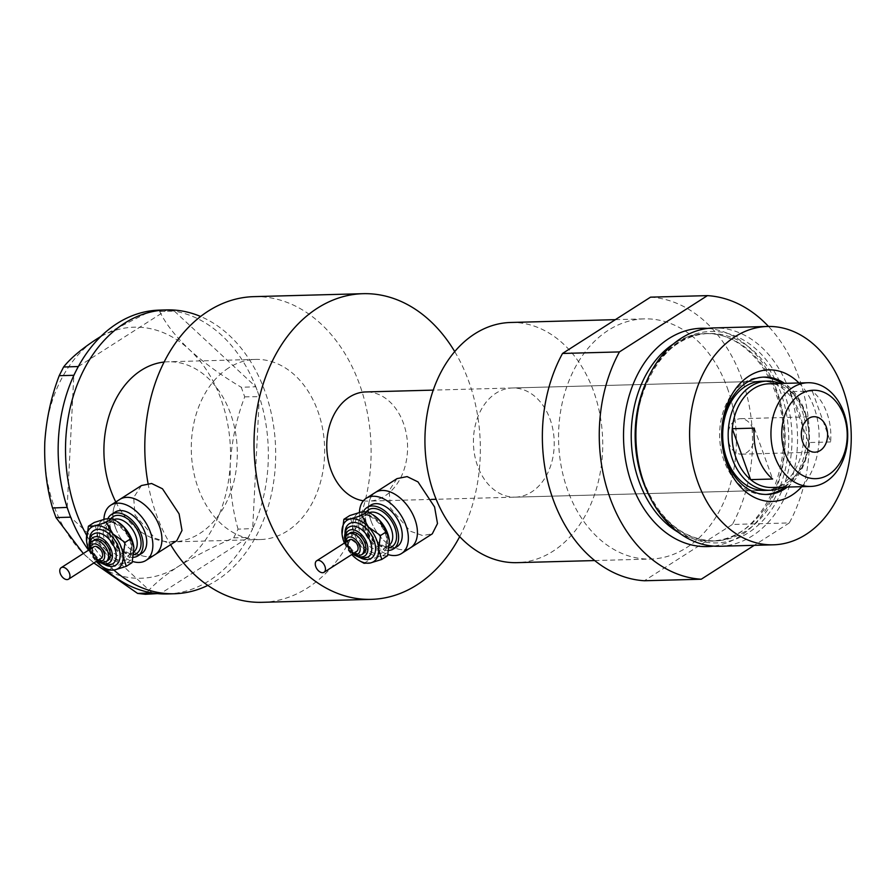 <?xml version="1.0" encoding="UTF-8"?>
<svg xmlns="http://www.w3.org/2000/svg" width="896" height="896" viewBox="0 0 896 896"><rect width="100%" height="100%" fill="white"/><g stroke="black" fill="none" stroke-linecap="round" stroke-linejoin="round"><path stroke-width="0.67" stroke-dasharray="4.48 3.36" d="M141.49 485.531L133.661 497.493L135.038 515.054L154.806 538.104L167.149 542.45L176.792 540.736M115.438 527.587A32.76 20.126 -122.6 0 0 155.12 554.59A32.76 20.126 -122.6 0 1 128.99 547.971A32.76 20.126 -122.6 0 1 113.03 516.186A32.76 20.126 -122.6 0 1 119.806 499.397A32.76 20.126 -122.6 0 0 115.438 527.587M396.984 478.632L389.155 490.594L390.533 508.155L410.301 531.205L422.643 535.55L432.286 533.837M370.933 520.688A32.76 20.126 -122.6 0 0 410.614 547.691A32.76 20.126 -122.6 0 1 384.485 541.083A32.76 20.126 -122.6 0 1 368.525 509.286A32.76 20.126 -122.6 0 1 375.312 492.498A32.76 20.126 -122.6 0 0 370.933 520.688M228.614 367.942A90.093 66.674 88.5 0 0 193.278 469.974A90.093 66.674 88.5 0 0 260.4 539.538A90.093 66.674 88.5 0 0 287.314 531.003A90.093 66.674 88.5 0 0 322.65 428.971A90.093 66.674 88.5 0 0 255.528 359.408A90.093 66.674 88.5 0 0 228.614 367.942M115.797 501.962A90.093 66.674 88.5 0 0 173.029 541.901A90.093 66.674 88.5 0 0 199.954 533.366A90.093 66.674 88.5 0 0 235.29 431.334A90.093 66.674 88.5 0 0 168.168 361.771A90.093 66.674 88.5 0 0 164.058 362.051M86.598 535.259A141.971 105.067 88.5 0 0 113.904 570.08M207.827 585.39A141.971 105.067 88.5 0 0 216.854 580.306A141.971 105.067 88.5 0 0 275.33 442.355A141.971 105.067 88.5 0 0 200.57 316.467M88.536 550.178A141.971 105.067 88.5 0 0 103.309 567.269M167.082 593.947A141.971 105.067 88.5 0 0 209.507 580.507A141.971 105.067 88.5 0 0 248.181 537.533A141.971 105.067 88.5 0 0 249.782 534.509L251.194 531.698A141.971 105.067 88.5 0 0 252.683 528.573L238.056 529.155L233.677 537.846C212.699 546.974 194.298 556.483 178.472 566.373C163.363 576.274 152.342 585.592 145.41 594.306M233.677 537.846L248.304 537.454L160.16 593.824M248.304 537.454L249.782 534.509M244.72 396.861L259.336 396.659A141.971 105.067 88.5 0 0 258.182 393.221L257.062 390.13A141.971 105.067 88.5 0 0 255.786 386.77L241.27 387.274L244.72 396.861C236.712 417.749 231.907 439.891 230.317 463.31C229.522 486.371 232.098 508.323 238.056 529.155M259.347 396.469L258.182 393.221M151.85 310.554L159.678 311.438L174.418 311.158A141.971 105.067 88.5 0 0 171.651 310.744L169.12 310.453A141.971 105.067 88.5 0 0 166.342 310.229L153.44 310.509M174.294 311.046L171.651 310.744M251.194 531.698L252.683 528.763M257.062 390.13L255.898 386.882M93.878 562.968L83.317 553.526M152.096 592.906L70.728 517.283M67.166 507.405L73.819 375.491M78.333 366.531L166.342 310.229A141.971 105.067 88.5 0 0 159.421 310.117M100.834 336.448L151.402 310.744M159.678 311.438C165.469 323.49 175.381 336.235 189.403 349.653C203.997 362.88 221.29 375.413 241.27 387.274M174.418 311.158L255.786 386.77A141.971 105.067 88.5 0 0 174.418 311.158M259.336 396.659L252.683 528.573A141.971 105.067 88.5 0 0 259.336 396.659M169.12 310.453L166.477 310.15M230.317 463.31A125.586 92.949 -91.5 0 1 178.472 566.373A125.586 92.949 -91.5 0 1 85.714 555.789A125.586 92.949 -91.5 0 1 44.8 442.142A125.586 92.949 -91.5 0 1 96.645 339.08A125.586 92.949 -91.5 0 1 189.403 349.653A125.586 92.949 -91.5 0 1 230.317 463.31M798.974 382.973A65.8 48.698 -91.5 0 1 814.162 407.669A65.8 48.698 -91.5 0 1 801.774 486.685M787.371 487.077A58.699 43.445 88.5 0 0 804.675 410.816A58.699 43.445 88.5 0 0 784.571 383.365M515.301 497.146A54.6 40.41 88.5 0 0 550.122 419.35A54.6 40.41 88.5 0 0 512.355 387.979A54.6 40.41 88.5 0 0 477.534 465.786A54.6 40.41 88.5 0 0 515.301 497.146L764.557 490.426A54.6 40.41 88.5 0 0 799.378 412.619A54.6 40.41 88.5 0 0 761.611 381.259L433.194 390.118M784.806 487.144A58.699 43.445 88.5 0 0 802.099 410.883A58.699 43.445 88.5 0 0 782.006 383.432M762.787 377.149A58.699 43.445 88.5 0 0 761.499 377.16A58.699 43.445 88.5 0 0 724.058 460.79A58.699 43.445 88.5 0 0 764.669 494.514A58.699 43.445 88.5 0 0 765.946 494.458M510.586 322.482A120.131 88.906 -91.5 0 1 593.678 391.496A120.131 88.906 -91.5 0 1 517.07 562.654M727.306 387.89A120.131 88.906 -91.5 0 1 650.686 559.048A120.131 88.906 -91.5 0 1 567.594 490.034A120.131 88.906 -91.5 0 1 644.202 318.875A120.131 88.906 -91.5 0 1 727.306 387.89M646.15 382.245A105.773 78.277 -91.5 0 1 716.61 331.565A105.773 78.277 -91.5 0 1 784.034 392.202A105.773 78.277 -91.5 0 1 753.245 529.323A105.773 78.277 -91.5 0 1 649.208 495.667M719.678 546.258A109.211 80.819 88.5 0 0 789.331 390.656A109.211 80.819 88.5 0 0 713.787 327.925M650.541 297.158A141.971 105.067 88.5 0 1 741.821 378.605A141.971 105.067 88.5 0 1 732.379 524.462L789.275 522.928A141.971 105.067 88.5 0 0 798.728 377.059A141.971 105.067 88.5 0 0 768.522 326.458M789.275 522.928L754.253 545.328M732.379 524.462L644.358 580.754M752.853 428.893A17.741 13.138 88.5 0 0 740.578 418.69A17.741 13.138 88.5 0 0 729.266 443.979A17.741 13.138 88.5 0 0 741.541 454.171A17.741 13.138 88.5 0 0 752.853 428.893M771.826 487.491A51.878 38.394 88.5 0 0 808.562 442.557A51.878 38.394 88.5 0 0 804.91 413.582A51.878 38.394 88.5 0 0 790.238 391.664A51.878 38.394 88.5 0 0 769.026 383.779M830.592 441.963L808.562 442.557L790.238 391.664L812.269 391.059A51.878 38.394 88.5 0 1 826.93 412.989A51.878 38.394 88.5 0 1 830.592 441.963L812.269 391.059M779.8 383.499A54.6 40.41 -91.5 0 1 804.888 412.474A54.6 40.41 -91.5 0 1 782.6 487.2M363.395 500.786A54.6 40.41 88.5 0 0 368.648 501.11A54.6 40.41 88.5 0 0 403.469 423.315A54.6 40.41 88.5 0 0 365.702 391.944M459.693 536.637A152.891 113.154 88.5 0 0 468.81 381.528A152.891 113.154 88.5 0 0 454.698 351.557M148.019 483.336A152.891 113.154 88.5 0 0 156.33 514.472A152.891 113.154 88.5 0 0 170.598 544.69M262.091 602.314A152.891 113.154 88.5 0 0 359.598 384.474A152.891 113.154 88.5 0 0 253.837 296.643M754.309 428.131L772.632 479.024M93.856 546.784A6.821 4.189 -122.6 0 0 92.445 550.278A6.821 4.189 -122.6 0 0 95.771 556.898A6.821 4.189 -122.6 0 0 101.214 558.275M94.55 539.862A12.286 7.549 -122.6 0 0 92.008 546.157A12.286 7.549 -122.6 0 0 97.989 558.074A12.286 7.549 -122.6 0 0 107.789 560.56M107.934 518.526A24.573 15.098 -122.6 0 0 106.434 527.016A24.573 15.098 -122.6 0 0 133.336 557.323M115.147 512.098A24.573 15.098 -122.6 0 0 110.062 524.686A24.573 15.098 -122.6 0 0 122.035 548.531A24.573 15.098 -122.6 0 0 141.624 553.493M103.936 519.333A32.76 20.126 -122.6 0 0 103.958 521.987A32.76 20.126 -122.6 0 0 132.418 561.411M117.275 521.595A24.573 15.098 -122.6 0 0 105.594 518.93A24.573 15.098 -122.6 0 0 97.362 532.818A24.573 15.098 -122.6 0 0 107.442 554.803A24.573 15.098 -122.6 0 0 125.776 562.912L114.386 566.451L107.442 554.803L95.446 546.392L97.362 532.818L94.214 522.48M132.104 562.598L125.776 562.912A24.573 15.098 57.4 0 0 134.008 549.024A24.573 15.098 -122.6 0 0 133.918 547.77M88.906 549.954A24.573 15.098 -122.6 0 0 96.253 561.445M86.587 541.184L89.611 550.122L96.555 561.77L104.328 567.885M89.611 550.122L95.446 546.392M108.55 570.181L114.386 566.451M349.35 539.885A6.821 4.189 -122.6 0 0 347.939 543.379A6.821 4.189 -122.6 0 0 351.266 550.01A6.821 4.189 -122.6 0 0 356.709 551.387M350.045 532.963A12.286 7.549 -122.6 0 0 347.502 539.258A12.286 7.549 -122.6 0 0 353.483 551.174A12.286 7.549 -122.6 0 0 363.283 553.661M363.429 511.627A24.573 15.098 -122.6 0 0 361.928 520.117A24.573 15.098 -122.6 0 0 388.83 550.424M370.642 505.198A24.573 15.098 -122.6 0 0 365.557 517.798A24.573 15.098 -122.6 0 0 377.53 541.632A24.573 15.098 -122.6 0 0 397.13 546.605M359.43 512.434A32.76 20.126 -122.6 0 0 359.453 515.088A32.76 20.126 -122.6 0 0 387.912 554.512M372.77 514.696A24.573 15.098 -122.6 0 0 361.099 512.042A24.573 15.098 -122.6 0 0 352.856 525.918A24.573 15.098 -122.6 0 0 362.947 547.904A24.573 15.098 -122.6 0 0 381.27 556.013L369.891 559.552L362.947 547.904L350.941 539.493L352.856 525.918L349.709 515.581M387.598 555.699L381.27 556.013A24.573 15.098 57.4 0 0 389.502 542.136A24.573 15.098 -122.6 0 0 389.413 540.87M344.4 543.054A24.573 15.098 -122.6 0 0 351.758 554.557M342.082 534.285L345.106 543.222L352.05 554.87L359.822 560.986M345.106 543.222L350.941 539.493M364.056 563.293L369.891 559.552M645.904 382.794A103.746 76.776 -91.5 0 1 709.15 333.514A103.746 76.776 -91.5 0 1 780.909 393.109A103.746 76.776 -91.5 0 1 714.75 540.926A103.746 76.776 -91.5 0 1 648.939 495.118M707.605 328.406A109.211 80.819 -91.5 0 1 776.944 390.992A109.211 80.819 -91.5 0 1 713.474 546.101M678.406 532.358A103.746 76.776 88.5 0 0 710.819 541.038A103.746 76.776 88.5 0 0 776.989 393.21A103.746 76.776 88.5 0 0 705.219 333.614A103.746 76.776 88.5 0 0 673.322 344.03M105.974 561.725A12.286 7.549 57.4 0 1 96.174 559.238A12.286 7.549 57.4 0 1 90.182 547.322A12.286 7.549 57.4 0 1 92.736 541.016M90.395 548.99A9.554 5.869 -122.6 0 0 90.406 549.382A9.554 5.869 -122.6 0 0 97.754 560.493M105.84 565.219A20.474 12.578 57.4 0 1 89.522 541.128A20.474 12.578 57.4 0 1 89.499 539.672M89.746 543.189A17.741 10.898 57.4 0 1 93.419 534.094C92.098 533.792 91.112 536.469 90.44 542.158C91.37 558.947 111.642 569.397 112.538 563.998A17.741 10.898 57.4 0 1 98.392 560.414A17.741 10.898 57.4 0 1 89.746 543.189M89.947 544.701A15.019 9.229 -122.6 0 0 89.97 545.261A15.019 9.229 -122.6 0 0 101.461 562.699M133.762 554.658A21.84 13.418 57.4 0 1 117.454 547.478A21.84 13.418 57.4 0 1 108.472 527.912A21.84 13.418 57.4 0 1 111.037 518.459M113.792 519.579A19.107 11.738 -122.6 0 0 112.65 520.184A19.107 11.738 -122.6 0 0 108.696 529.973A19.107 11.738 -122.6 0 0 118.003 548.52A19.107 11.738 -122.6 0 0 133.246 552.384A19.107 11.738 -122.6 0 0 134.008 551.813M103.242 533.456A19.107 11.738 57.4 0 1 107.206 523.667A19.107 11.738 57.4 0 1 122.438 527.52A19.107 11.738 57.4 0 1 131.757 546.067A19.107 11.738 57.4 0 1 127.792 555.867A19.107 11.738 57.4 0 1 112.56 552.003A19.107 11.738 57.4 0 1 103.242 533.456M131.97 548.128A21.84 13.418 -122.6 0 0 114.733 522.514A21.84 13.418 -122.6 0 0 99.4 533.714A21.84 13.418 -122.6 0 0 116.637 559.328A21.84 13.418 -122.6 0 0 131.97 548.128M361.469 554.826A12.286 7.549 57.4 0 1 351.669 552.339A12.286 7.549 57.4 0 1 345.688 540.422A12.286 7.549 57.4 0 1 348.23 534.117M345.89 542.091A9.554 5.869 -122.6 0 0 345.901 542.483A9.554 5.869 -122.6 0 0 353.248 553.594M361.334 558.32A20.474 12.578 57.4 0 1 345.016 534.24A20.474 12.578 57.4 0 1 345.005 532.773M345.24 536.301A17.741 10.898 57.4 0 1 348.914 527.195C347.603 526.893 346.606 529.57 345.934 535.259C346.864 552.048 367.136 562.498 368.043 557.099A17.741 10.898 57.4 0 1 353.886 553.515A17.741 10.898 57.4 0 1 345.24 536.301M345.442 537.813A15.019 9.229 -122.6 0 0 345.464 538.362A15.019 9.229 -122.6 0 0 356.955 555.8M389.256 547.758A21.84 13.418 57.4 0 1 372.949 540.579A21.84 13.418 57.4 0 1 363.966 521.013A21.84 13.418 57.4 0 1 366.531 511.56M369.286 512.691A19.107 11.738 -122.6 0 0 368.144 513.285A19.107 11.738 -122.6 0 0 364.19 523.074A19.107 11.738 -122.6 0 0 373.498 541.621A19.107 11.738 -122.6 0 0 388.741 545.485A19.107 11.738 -122.6 0 0 389.502 544.914M358.747 526.557A19.107 11.738 57.4 0 1 362.701 516.768A19.107 11.738 57.4 0 1 377.944 520.621A19.107 11.738 57.4 0 1 387.251 539.168A19.107 11.738 57.4 0 1 383.298 548.968A19.107 11.738 57.4 0 1 368.054 545.104A19.107 11.738 57.4 0 1 358.747 526.557M387.475 541.229A21.84 13.418 -122.6 0 0 370.227 515.614A21.84 13.418 -122.6 0 0 354.894 526.826A21.84 13.418 -122.6 0 0 372.131 552.44A21.84 13.418 -122.6 0 0 387.475 541.229M260.4 539.538L173.029 541.901M255.528 359.408L168.168 361.771M512.355 387.979L761.611 381.259M761.499 377.16L764.064 377.093M594.72 560.56L650.686 559.048M643.731 481.566C617.982 417.144 656.701 331.554 709.15 333.514L705.219 333.614C729.882 331.901 760.491 351.792 775.477 392.739C801.427 457.498 762.216 543.323 710.819 541.038L714.75 540.926C682.998 540.075 659.322 520.285 643.731 481.566M615.373 319.648L644.202 318.875M764.669 494.514L767.234 494.446M740.578 418.69L813.994 416.707M764.557 490.426L436.139 499.285M431.334 499.419L368.648 501.11M741.541 454.171L814.957 452.189M96.958 560.997L89.611 549.494M98.829 561.994L89.488 547.389M109.379 528.931C110.107 522.794 111.194 519.87 112.65 520.184L107.206 523.667C112.437 517.866 131.32 533.176 131.062 547.109C130.334 553.258 129.248 556.17 127.792 555.867L133.246 552.384C131.152 555.117 126.168 553.482 118.317 547.467C112.907 541.8 109.928 535.618 109.379 528.931M352.464 554.098L345.106 542.595M354.323 555.094L344.982 540.49M364.874 522.032C365.602 515.894 366.688 512.971 368.144 513.285L362.701 516.768C367.931 510.966 386.814 526.277 386.557 540.21C385.829 546.358 384.742 549.27 383.298 548.968L388.741 545.485C386.646 548.218 381.674 546.582 373.811 540.568C368.402 534.901 365.434 528.718 364.874 522.032"/><path stroke-width="1.34" d="M132.418 561.411A32.76 20.126 -122.6 0 0 146.037 560.392L176.792 540.736L182 530.454L179.088 513.867L162.49 488.79L151.603 483.493L141.49 485.531L119.806 499.397A32.76 20.126 -122.6 0 1 159.488 526.4A32.76 20.126 -122.6 0 1 155.12 554.59A32.76 20.126 -122.6 0 0 161.896 537.802A32.76 20.126 -122.6 0 0 145.936 506.016A32.76 20.126 -122.6 0 0 119.806 499.397L110.734 505.198A32.76 20.126 -122.6 0 0 103.936 519.333M387.912 554.512A32.76 20.126 -122.6 0 0 401.542 553.504L432.286 533.837L437.494 523.555L434.582 506.968L417.984 481.891L407.098 476.594L396.984 478.632L375.312 492.498A32.76 20.126 -122.6 0 1 414.982 519.501A32.76 20.126 -122.6 0 1 410.614 547.691A32.76 20.126 -122.6 0 0 417.39 530.902A32.76 20.126 -122.6 0 0 401.43 499.117A32.76 20.126 -122.6 0 0 375.312 492.498L366.229 498.299A32.76 20.126 -122.6 0 0 359.43 512.434M164.058 362.051A90.093 66.674 88.5 0 0 141.243 370.306A90.093 66.674 88.5 0 0 115.797 501.962M200.57 316.467A141.971 105.067 88.5 0 0 166.768 309.915A141.971 105.067 88.5 0 0 124.342 323.355A141.971 105.067 88.5 0 0 86.598 535.259M113.904 570.08A141.971 105.067 88.5 0 0 174.429 593.746A141.971 105.067 88.5 0 0 207.827 585.39M166.768 309.915L159.421 310.117A141.971 105.067 88.5 0 0 117.006 323.557A141.971 105.067 88.5 0 0 78.333 366.531A141.971 105.067 88.5 0 0 76.72 369.555L75.309 372.355A141.971 105.067 88.5 0 0 73.819 375.491A141.971 105.067 88.5 0 0 67.166 507.405A141.971 105.067 88.5 0 0 68.331 510.843L69.44 513.934A141.971 105.067 88.5 0 0 70.728 517.283A141.971 105.067 88.5 0 0 88.536 550.178M103.309 567.269A141.971 105.067 88.5 0 0 152.096 592.906A141.971 105.067 88.5 0 0 154.862 593.32L157.394 593.611A141.971 105.067 88.5 0 0 160.16 593.824A141.971 105.067 88.5 0 0 167.082 593.947L174.429 593.746M69.44 513.934L70.616 517.182L55.989 517.574L52.539 507.987L67.166 507.405M67.166 507.595L68.331 510.843M157.394 593.611L145.41 594.306L137.592 593.41L152.096 592.906M152.208 593.018L154.862 593.32M75.309 372.355L73.83 375.301L59.203 375.693L63.582 367.002L78.333 366.531M78.198 366.61L76.72 369.555M137.592 593.41L93.878 562.968M83.317 553.526L55.989 517.574M52.539 507.987C46.614 487.48 44.027 465.528 44.8 442.142C46.323 419.059 51.128 396.906 59.203 375.693M63.582 367.002C70.549 358.254 81.57 348.947 96.645 339.08L100.834 336.448M153.44 310.509L151.402 310.744M801.774 486.685A65.8 48.698 -91.5 0 1 726.69 463.613A65.8 48.698 -91.5 0 1 739.043 384.642A65.8 48.698 -91.5 0 1 798.974 382.973M784.571 383.365A58.699 43.445 88.5 0 0 764.064 377.093A58.699 43.445 88.5 0 0 726.634 460.723A58.699 43.445 88.5 0 0 767.234 494.446A58.699 43.445 88.5 0 0 787.371 487.077M767.11 381.102L761.611 381.259A54.6 40.41 88.5 0 0 726.79 459.054A54.6 40.41 88.5 0 0 764.557 490.426L770.067 490.269A54.6 40.41 -91.5 0 1 732.29 458.909A54.6 40.41 -91.5 0 1 767.11 381.102A54.6 40.41 -91.5 0 1 779.8 383.499M782.006 383.432A58.699 43.445 88.5 0 0 762.787 377.149M594.72 560.56L517.07 562.654A120.131 88.906 -91.5 0 1 433.978 493.64A120.131 88.906 -91.5 0 1 510.586 322.482L615.373 319.648M650.126 497.482L649.208 495.667A105.773 78.277 -91.5 0 1 643.406 482.138A105.773 78.277 -91.5 0 1 646.15 382.245L646.968 380.374A109.211 80.819 88.5 0 0 644.134 483.515A109.211 80.819 88.5 0 0 650.126 497.482A109.211 80.819 88.5 0 0 719.678 546.258L773.371 544.813A109.211 80.819 88.5 0 0 843.024 389.211A109.211 80.819 88.5 0 0 767.48 326.469A109.211 80.819 88.5 0 0 697.827 482.07A109.211 80.819 88.5 0 0 773.371 544.813M768.522 326.458A141.971 105.067 88.5 0 0 707.437 295.624L650.541 297.158L562.52 353.461L619.427 351.915A141.971 105.067 88.5 0 0 609.974 497.784A141.971 105.067 88.5 0 0 701.254 579.219L644.358 580.754A141.971 105.067 88.5 0 1 553.078 499.318A141.971 105.067 88.5 0 1 562.52 353.461M619.427 351.915L707.437 295.624M754.253 545.328L701.254 579.219M767.48 326.469L713.787 327.925A109.211 80.819 88.5 0 0 646.968 380.374M765.946 494.458A58.699 43.445 88.5 0 0 784.806 487.144M785.075 453.253A44.229 32.738 88.5 0 0 828.89 474.477A44.229 32.738 88.5 0 0 843.875 415.643A44.229 32.738 88.5 0 0 800.061 394.43A44.229 32.738 88.5 0 0 785.075 453.253M843.819 412.53A51.878 38.394 -91.5 0 1 810.734 486.438A51.878 38.394 -91.5 0 1 774.85 456.646A51.878 38.394 -91.5 0 1 807.934 382.738A51.878 38.394 -91.5 0 1 843.819 412.53M826.269 426.91A17.741 13.138 88.5 0 0 813.994 416.707A17.741 13.138 88.5 0 0 802.682 441.997A17.741 13.138 88.5 0 0 814.957 452.189A17.741 13.138 88.5 0 0 826.269 426.91M807.934 382.738L769.026 383.779A51.878 38.394 88.5 0 0 732.29 428.725L754.309 428.131A51.878 38.394 88.5 0 0 757.971 457.094A51.878 38.394 88.5 0 0 772.632 479.024L750.613 479.618A51.878 38.394 88.5 0 0 771.826 487.491L810.734 486.438M735.941 457.699A51.878 38.394 88.5 0 0 750.613 479.618L732.29 428.725A51.878 38.394 88.5 0 0 735.941 457.699M782.6 487.2A54.6 40.41 -91.5 0 1 770.067 490.269M433.194 390.118L365.702 391.944A54.6 40.41 88.5 0 0 330.882 469.739A54.6 40.41 88.5 0 0 363.395 500.786M454.698 351.557A152.891 113.154 88.5 0 0 363.048 293.686A152.891 113.154 88.5 0 0 265.541 511.526A152.891 113.154 88.5 0 0 371.302 599.357A152.891 113.154 88.5 0 0 459.693 536.637M170.598 544.69A152.891 113.154 88.5 0 0 262.091 602.314L371.302 599.357M363.048 293.686L253.837 296.643A152.891 113.154 88.5 0 0 148.019 483.336M59.774 571.178A6.821 4.189 -122.6 0 0 63.101 577.797A6.821 4.189 -122.6 0 0 68.544 579.174A6.821 4.189 -122.6 0 0 69.955 575.68A6.821 4.189 -122.6 0 0 66.629 569.05A6.821 4.189 -122.6 0 0 61.186 567.672A6.821 4.189 -122.6 0 0 59.774 571.178M68.544 579.174L101.214 558.275A6.821 4.189 -122.6 0 0 102.626 554.781A6.821 4.189 -122.6 0 0 99.299 548.162A6.821 4.189 -122.6 0 0 93.856 546.784L61.186 567.672M105.974 561.725L107.789 560.56A12.286 7.549 -122.6 0 0 110.331 554.266A12.286 7.549 -122.6 0 0 104.339 542.338A12.286 7.549 -122.6 0 0 94.55 539.862L92.736 541.016A12.286 7.549 57.4 0 1 102.525 543.502A12.286 7.549 57.4 0 1 108.517 555.419A12.286 7.549 57.4 0 1 105.974 561.725L102.491 562.744L96.958 560.997M133.336 557.323A24.573 15.098 -122.6 0 0 137.995 555.822A24.573 15.098 -122.6 0 0 143.08 543.222A24.573 15.098 -122.6 0 0 131.118 519.378A24.573 15.098 -122.6 0 0 111.518 514.416A24.573 15.098 -122.6 0 0 107.934 518.526M137.995 555.822L141.624 553.493A24.573 15.098 -122.6 0 0 146.72 540.904A24.573 15.098 -122.6 0 0 134.747 517.059A24.573 15.098 -122.6 0 0 115.147 512.098L111.518 514.416M146.037 560.392A32.76 20.126 -122.6 0 0 152.824 543.603A32.76 20.126 -122.6 0 0 136.864 511.818A32.76 20.126 -122.6 0 0 110.734 505.198M133.918 547.77A24.573 15.098 -122.6 0 0 133.896 547.579A24.573 15.098 -122.6 0 0 123.928 527.038A24.573 15.098 -122.6 0 0 117.275 521.595L123.928 527.038L130.872 538.686L133.896 547.624L132.104 562.598L126.269 566.339L123.122 555.99A24.573 15.098 -122.6 0 0 113.03 534.005A24.573 15.098 -122.6 0 0 94.707 525.896A24.573 15.098 -122.6 0 0 86.475 539.784A24.573 15.098 -122.6 0 0 86.587 541.229A24.573 15.098 -122.6 0 0 88.906 549.954M96.253 561.445A24.573 15.098 -122.6 0 0 96.555 561.77A24.573 15.098 -122.6 0 0 103.208 567.213A24.573 15.098 -122.6 0 0 114.878 569.878A24.573 15.098 -122.6 0 0 123.122 555.99L125.037 542.416L113.03 534.005L106.086 522.357L94.707 525.896L88.379 526.21L94.214 522.48L105.594 518.93L111.922 518.627L116.144 520.923M103.208 567.213L108.55 570.181L114.878 569.878L126.269 566.339M88.379 526.21L86.565 540.971M106.086 522.357L111.922 518.627M125.037 542.416L130.872 538.686M315.269 564.278A6.821 4.189 -122.6 0 0 318.595 570.898A6.821 4.189 -122.6 0 0 324.038 572.275A6.821 4.189 -122.6 0 0 325.45 568.781A6.821 4.189 -122.6 0 0 322.134 562.15A6.821 4.189 -122.6 0 0 316.691 560.773A6.821 4.189 -122.6 0 0 315.269 564.278M324.038 572.275L356.709 551.387A6.821 4.189 -122.6 0 0 358.12 547.882A6.821 4.189 -122.6 0 0 354.794 541.262A6.821 4.189 -122.6 0 0 349.35 539.885L316.691 560.773M361.469 554.826L363.283 553.661A12.286 7.549 -122.6 0 0 365.826 547.366A12.286 7.549 -122.6 0 0 359.834 535.438A12.286 7.549 -122.6 0 0 350.045 532.963L348.23 534.117A12.286 7.549 57.4 0 1 358.019 536.603A12.286 7.549 57.4 0 1 364.011 548.52A12.286 7.549 57.4 0 1 361.469 554.826L357.986 555.845L352.464 554.098M388.83 550.424A24.573 15.098 -122.6 0 0 393.49 548.923A24.573 15.098 -122.6 0 0 398.586 536.323A24.573 15.098 -122.6 0 0 386.613 512.49A24.573 15.098 -122.6 0 0 367.013 507.517A24.573 15.098 -122.6 0 0 363.429 511.627M393.49 548.923L397.13 546.605A24.573 15.098 -122.6 0 0 402.214 534.005A24.573 15.098 -122.6 0 0 390.242 510.16A24.573 15.098 -122.6 0 0 370.642 505.198L367.013 507.517M401.542 553.504A32.76 20.126 -122.6 0 0 408.318 536.704A32.76 20.126 -122.6 0 0 392.358 504.918A32.76 20.126 -122.6 0 0 366.229 498.299M389.413 540.87A24.573 15.098 -122.6 0 0 389.39 540.691A24.573 15.098 -122.6 0 0 379.422 520.139A24.573 15.098 -122.6 0 0 372.77 514.696L379.422 520.139L386.366 531.787L389.39 540.725L387.598 555.699L381.763 559.44L378.616 549.091A24.573 15.098 -122.6 0 0 368.525 527.106A24.573 15.098 -122.6 0 0 350.202 518.997A24.573 15.098 -122.6 0 0 341.97 532.885A24.573 15.098 -122.6 0 0 342.082 534.33A24.573 15.098 -122.6 0 0 344.4 543.054M351.758 554.557A24.573 15.098 -122.6 0 0 352.05 554.87A24.573 15.098 -122.6 0 0 358.702 560.314A24.573 15.098 -122.6 0 0 370.373 562.979A24.573 15.098 -122.6 0 0 378.616 549.091L380.531 535.517L368.525 527.106L361.581 515.458L350.202 518.997L343.874 519.31L349.709 515.581L361.099 512.042L367.416 511.728L371.65 514.024M358.702 560.314L364.056 563.293L370.373 562.979L381.763 559.44M343.874 519.31L342.059 534.083M361.581 515.458L367.416 511.728M380.531 535.517L386.366 531.787M648.939 495.118A103.746 76.776 -91.5 0 1 642.981 481.331A103.746 76.776 -91.5 0 1 645.904 382.794M713.474 546.101A109.211 80.819 -91.5 0 1 631.747 483.851A109.211 80.819 -91.5 0 1 707.605 328.406M673.322 344.03A103.746 76.776 88.5 0 0 639.05 481.432A103.746 76.776 88.5 0 0 678.406 532.358M97.754 560.493A9.554 5.869 -122.6 0 0 104.664 555.677A9.554 5.869 -122.6 0 0 97.294 544.555A9.554 5.869 -122.6 0 0 90.395 548.99M89.499 539.672A20.474 12.578 57.4 0 1 104.563 530.936A20.474 12.578 57.4 0 1 120.064 554.646A20.474 12.578 57.4 0 1 105.84 565.219M89.488 547.389L89.051 544.23C89.432 538.44 90.888 535.069 93.419 534.094A17.741 10.898 57.4 0 1 107.576 537.678A17.741 10.898 57.4 0 1 116.211 554.904A17.741 10.898 57.4 0 1 112.538 563.998L106.109 565.253L98.829 561.994M101.461 562.699A15.019 9.229 -122.6 0 0 112.37 555.162A15.019 9.229 -122.6 0 0 100.755 537.667A15.019 9.229 -122.6 0 0 89.947 544.701M111.037 518.459A21.84 13.418 57.4 0 1 128.901 519.848A21.84 13.418 57.4 0 1 141.053 542.326A21.84 13.418 57.4 0 1 133.762 554.658M134.008 551.813A19.107 11.738 -122.6 0 0 137.2 542.584A19.107 11.738 -122.6 0 0 128.61 524.731A19.107 11.738 -122.6 0 0 113.792 519.579M353.248 553.594A9.554 5.869 -122.6 0 0 360.158 548.789A9.554 5.869 -122.6 0 0 352.789 537.656A9.554 5.869 -122.6 0 0 345.89 542.091M345.005 532.773A20.474 12.578 57.4 0 1 360.058 524.037A20.474 12.578 57.4 0 1 375.558 547.747A20.474 12.578 57.4 0 1 361.334 558.32M344.982 540.49L344.546 537.342C344.926 531.552 346.382 528.17 348.914 527.195A17.741 10.898 57.4 0 1 363.07 530.79A17.741 10.898 57.4 0 1 371.717 548.005A17.741 10.898 57.4 0 1 368.043 557.099L361.603 558.354L354.323 555.094M356.955 555.8A15.019 9.229 -122.6 0 0 367.864 548.262A15.019 9.229 -122.6 0 0 356.25 530.768A15.019 9.229 -122.6 0 0 345.442 537.813M366.531 511.56A21.84 13.418 57.4 0 1 384.395 512.949A21.84 13.418 57.4 0 1 396.547 535.427A21.84 13.418 57.4 0 1 389.256 547.758M389.502 544.914A19.107 11.738 -122.6 0 0 392.694 535.685A19.107 11.738 -122.6 0 0 384.115 517.832A19.107 11.738 -122.6 0 0 369.286 512.691M436.139 499.285L431.334 499.419M89.611 549.494L89.499 548.363C90.07 543.547 91.157 541.106 92.736 541.016M345.106 542.595L344.994 541.464C345.576 536.648 346.651 534.206 348.23 534.117"/></g></svg>
